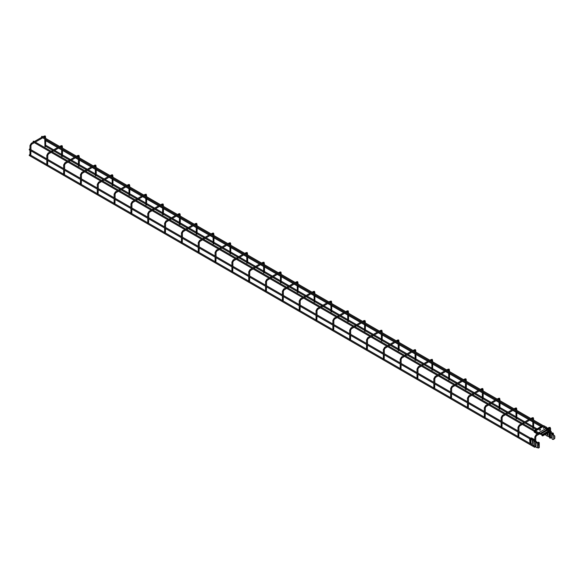 <?xml version="1.0" encoding="UTF-8"?>
<svg xmlns="http://www.w3.org/2000/svg" width="584" height="584" viewBox="0 0 584 584"><rect width="100%" height="100%" fill="white"/><g stroke="black" fill="none" stroke-linecap="round" stroke-linejoin="round"><path stroke-width="0.88" d="M534.688 441.394L535.199 441.102L534.688 441.394M535.199 441.102L534.521 441.394L534.908 441.562M29.492 149.095L29.2 149.65L29.872 149.263M534.688 447.03L535.199 446.738L534.688 447.03M535.199 446.738L534.521 447.03L534.908 447.191M29.492 154.731L29.2 155.286L29.872 154.891M538.565 433.525L539.068 433.233L538.565 433.525M539.068 433.233L538.397 433.525L538.776 433.693M33.361 141.226L33.069 141.781L33.741 141.394M546.974 428.671L547.478 428.379L546.974 428.671M547.478 428.379L546.806 428.671L547.186 428.831M41.778 136.371L41.486 136.919L42.157 136.532M550.843 432.065L551.347 431.773L550.843 432.065M551.347 431.773L550.676 432.065L551.062 432.233M534.944 446.76L535.616 446.212M535.046 446.789L535.557 446.344L535.046 446.789M550.427 437.817L549.748 438.051L550.427 437.817M549.61 431.839L549.756 438.066M550.318 437.971L549.814 438.109L550.318 437.971M550.376 438.168L550.566 437.467M518.117 437.044L518.789 436.496L518.117 437.044M518.928 432.554L518.789 436.496M533.601 428.101L532.922 428.335L533.601 428.101M532.783 420.736L532.929 428.357M533.491 428.262L532.988 428.393L533.491 428.262M533.55 428.452L533.74 421.283M501.291 427.327L501.963 426.78L501.291 427.327M502.101 422.838L501.963 426.78M516.767 418.385L516.095 418.619L516.767 418.385M515.957 411.019L516.103 418.64M516.665 418.546L516.161 418.677L516.665 418.546M516.723 418.735L516.913 411.567M484.464 417.611L485.136 417.064L484.464 417.611M485.275 413.122L485.136 417.064M499.94 408.676L499.269 408.902L499.94 408.676M499.13 401.303L499.13 408.734L499.838 408.829L499.335 408.961M499.897 409.019L500.079 401.85M467.638 407.895L468.31 407.355L467.638 407.895M468.448 403.405L468.31 407.355M483.114 398.96L482.442 399.193L483.114 398.96M482.304 391.587L482.304 399.018L483.012 399.113L482.508 399.252M483.07 399.303L483.253 392.134M450.804 398.179L451.483 397.638L450.804 398.179M451.622 393.689L451.483 397.638M466.287 389.243L465.616 389.477L466.287 389.243M465.477 381.87L465.477 389.302L466.185 389.397L465.674 389.535M466.236 389.586L466.426 382.425M433.978 388.462L434.657 387.922L433.978 388.462M434.795 383.973L434.657 387.922M449.461 379.527L448.789 379.761L449.461 379.527M448.651 372.154L448.797 379.775M449.359 379.68L448.848 379.819L449.359 379.68M449.41 379.877L449.6 372.709M417.151 378.753L417.823 378.206L417.151 378.753M417.969 374.264L417.823 378.206M432.634 369.811L431.963 370.044L432.634 369.811M431.824 362.445L431.963 370.066M432.525 369.971L432.021 370.103L432.525 369.971M432.583 370.161L432.773 362.993M400.325 369.037L400.996 368.489L400.325 369.037M401.135 364.547L400.996 368.489M415.808 360.094L415.195 360.386M414.998 352.729L415.136 360.35M383.498 359.321L384.17 358.773L383.498 359.321M384.309 354.831L384.17 358.773M398.981 350.385L398.368 350.67M398.164 343.012L398.31 350.634M366.672 349.604L367.343 349.064L366.672 349.604M367.482 345.115L367.343 349.064M382.155 340.669L381.476 340.903L382.155 340.669M381.337 333.296L381.483 340.917M382.046 340.822L381.542 340.961L382.046 340.822M382.104 341.012L382.294 333.844M349.845 339.888L350.517 339.348L349.845 339.888M350.656 335.398L350.517 339.348M365.328 330.953L364.65 331.186L365.328 330.953M364.511 323.58L364.657 331.201M365.219 331.106L364.715 331.245L365.219 331.106M365.277 331.296L365.467 324.127M333.019 330.172L333.69 329.632L333.019 330.172M333.829 325.682L333.69 329.632M348.495 321.236L347.823 321.47L348.495 321.236M347.684 313.863L347.83 321.485M348.392 321.39L347.889 321.529L348.392 321.39M348.451 321.58L348.633 314.418M316.192 320.463L316.864 319.915L316.192 320.463M317.002 315.973L316.864 319.915M331.668 311.52L330.997 311.754L331.668 311.52M330.858 304.154L331.004 311.776M331.566 311.673L331.062 311.812L331.566 311.673M331.624 311.871L331.807 304.702M299.358 310.746L300.037 310.199L299.358 310.746M300.176 306.257L300.037 310.199M314.842 301.804L314.17 302.037L314.842 301.804M314.031 294.438L314.177 302.059M314.739 301.964L314.236 302.096L314.739 301.964M314.791 302.154L314.98 294.986M282.532 301.03L283.211 300.483L282.532 301.03M283.349 296.541L283.211 300.483M298.015 292.095L297.344 292.321L298.015 292.095M297.205 284.722L297.351 292.343M297.913 292.248L297.402 292.38L297.913 292.248M297.964 292.438L298.154 285.269M265.705 291.314L266.377 290.766L265.705 291.314M266.523 286.824L266.377 290.766M281.189 282.379L280.517 282.612L281.189 282.379M280.378 275.006L280.524 282.627M281.079 282.532L280.576 282.663L281.079 282.532M281.138 282.722L281.327 275.553M248.879 281.597L249.55 281.057L248.879 281.597M249.689 277.108L249.55 281.057M264.362 272.662L263.749 272.954M263.552 265.289L263.691 272.911M232.052 271.881L232.724 271.341L232.052 271.881M232.863 267.392L232.724 271.341M247.536 262.946L246.922 263.238M246.718 255.573L246.864 263.194M215.226 262.172L215.898 261.625L215.226 262.172M216.036 257.683L215.898 261.625M230.709 253.23L230.03 253.463L230.709 253.23M229.892 245.857L230.038 253.478M230.6 253.383L230.096 253.522L230.6 253.383M230.658 253.58L230.848 246.411M198.399 252.456L199.071 251.908L198.399 252.456M199.21 247.966L199.071 251.908M213.883 243.513L213.204 243.747L213.883 243.513M213.065 236.148L213.211 243.769M213.773 243.674L213.269 243.805L213.773 243.674M213.832 243.864L214.021 236.695M181.573 242.74L182.244 242.192L181.573 242.74M182.383 238.25L182.244 242.192M197.049 233.804L196.377 234.031L197.049 233.804M196.239 226.431L196.239 233.863L196.947 233.958L196.443 234.089M197.005 234.148L197.195 226.979M164.746 233.023L165.418 232.476L164.746 233.023M165.557 228.534L165.418 232.476M180.222 224.088L179.551 224.322L180.222 224.088M179.412 216.715L179.412 224.147L180.12 224.241L179.617 224.373M180.179 224.431L180.361 217.263M147.92 223.307L148.591 222.767L147.92 223.307M148.73 218.817L148.591 222.767M163.396 214.372L162.724 214.605L163.396 214.372M162.586 206.999L162.586 214.43L163.294 214.525L162.79 214.664M163.345 214.715L163.535 207.546M131.086 213.591L131.765 213.05L131.086 213.591M131.904 209.101L131.765 213.05M146.569 204.656L145.898 204.889L146.569 204.656M145.759 197.282L145.905 204.904M146.467 204.809L145.956 204.947L146.467 204.809M146.518 204.999L146.708 197.837M114.26 203.882L114.938 203.334L114.26 203.882M115.077 199.392L114.938 203.334M129.743 194.939L129.071 195.173L129.743 194.939M128.933 187.566L129.079 195.187M129.641 195.093L129.13 195.231L129.641 195.093M129.692 195.29L129.882 188.121M97.433 194.165L98.105 193.618L97.433 194.165M98.251 189.676L98.105 193.618M112.916 185.223L112.245 185.457L112.916 185.223M112.106 177.857L112.245 185.478M112.807 185.383L112.303 185.515L112.807 185.383M112.865 185.573L113.055 178.405M80.607 184.449L81.278 183.902L80.607 184.449M81.417 179.96L81.278 183.902M96.09 175.507L95.477 175.799M95.272 168.141L95.418 175.762M63.78 174.733L64.452 174.185L63.78 174.733M64.59 170.243L64.452 174.185M79.263 165.798L78.585 166.024L79.263 165.798M78.446 158.425L78.446 165.856L79.154 165.951L78.65 166.082M79.212 166.141L79.402 158.972M46.954 165.017L47.625 164.476L46.954 165.017M47.764 160.527L47.625 164.476M62.437 156.081L61.758 156.315L62.437 156.081M61.619 148.708L61.619 156.14L62.327 156.235L61.824 156.373M62.386 156.424L62.576 149.256M30.127 155.3L30.799 154.76L30.127 155.3M30.937 150.811L30.799 154.76M45.603 146.365L44.931 146.599L45.603 146.365M44.793 138.992L44.939 146.613M45.501 146.518L44.997 146.657L45.501 146.518M45.559 146.708L45.749 139.547M551.099 432.211L551.011 432.262A1 0.577 180 0 1 551.084 432.525A1 0.577 180 0 1 551.048 432.686L552.172 432.941A0.949 0.547 180 0 1 553.362 433.474A0.949 0.547 180 0 1 553.084 433.868L552.603 434.262L554.8 436.022L554.8 438.314L553.793 439.285A0.978 0.562 0 0 1 552.727 439.409A0.978 0.562 0 0 1 552.128 438.891L552.128 434.262A0.978 0.562 180 0 1 552.413 433.868L552.887 433.474L551.741 433.291A0.949 0.547 180 0 1 550.551 432.759A0.949 0.547 180 0 1 550.588 432.605L550.566 432.401M552.128 434.262A0.978 0.562 180 0 0 553.523 434.773L553.793 439.285M550.588 437.234A0.949 0.547 0 0 0 550.551 437.387A0.949 0.547 0 0 0 551.741 437.92L552.128 437.861M549.055 436.781L549.237 436.81A0.949 0.547 0 0 0 549.61 436.869M549.048 436.81L546.376 435.693L545.609 434.211M547.128 434.423L547.128 433.773L547.807 434.423L547.128 434.423L547.807 434.547M547.807 433.656L547.23 433.277M547.164 433.313L547.493 433.803M547.697 432.905L547.631 433.284M547.807 435.153L547.186 434.554L547.807 435.153M547.339 434.562L547.807 435.321M547.85 429.101L548.274 429.335L547.259 430.605M548.172 429.78L547.595 430.408M547.726 429.167L548.048 429.802M548.274 429.335L548.208 429.751M548.048 429.897L548.668 429.554L549.61 430.079M549.756 430.204L548.894 431.437M549.237 431.248L549.69 430.642M548.996 431.977L549.281 432.196A0.949 0.547 180 0 0 549.61 432.24M547.164 433.803L547.317 434.357M547.164 433.613L547.807 434.051M547.442 433.729L547.201 433.299M547.237 434.664L547.456 435.051M537.974 445.738L537.638 445.541L538.645 443.292L538.981 443.49L537.974 445.738L537.974 448.03L538.981 447.833A0.978 0.562 180 0 0 539.266 447.439L539.266 442.811A0.978 0.562 0 0 0 538.667 442.292A0.978 0.562 0 0 0 537.601 442.416L536.455 442.416L536.608 442.03A0.949 0.547 0 0 0 536.638 441.891A0.949 0.547 0 0 0 535.426 441.365L535.119 441.358M538.645 443.292L539.171 443.059L538.981 447.833M537.974 448.03L537.638 445.541M534.849 441.592A1 0.577 0 0 0 535.557 441.628L536.01 442.278A0.949 0.547 0 0 0 535.981 442.416A0.949 0.547 0 0 0 536.565 442.92A0.949 0.547 0 0 0 537.601 442.803L538.74 442.942M537.638 447.41L537.601 447.424A0.949 0.547 180 0 1 536.565 447.548A0.949 0.547 180 0 1 535.981 447.037A0.949 0.547 180 0 1 536.01 446.899L536.01 442.555M535.981 446.3L535.557 446.256A1 0.577 180 0 1 534.28 445.701A1 0.577 180 0 1 534.287 445.65L534.287 441.416L534.28 445.701M534.426 440L533.594 439.54L534.426 439.796L534.71 440.606M530.075 438.986L529.995 442.884L530.966 443.059L531.564 444.241L534.309 445.424M531.06 443.198L530.849 439.431M530.849 439.752L531.396 439.869M532.447 440.358L532.805 441L532.871 440.599M532.929 442.219L532.316 441.621L532.666 441.482L533.039 442.307M532.331 443.446L533.002 443.49L532.36 443.022M531.564 438.336L530.535 438.277L532.309 439.175M531.82 438.832L532.783 438.956L532.061 439.037M533.207 439.175L532.374 438.92L532.367 439.365L533.652 439.92L532.265 439.029M533.002 442.818L532.63 442.643M532.666 442.263L532.929 442.679L532.666 442.263M532.893 442.694L532.63 442.285M532.279 441.336L532.958 442.197M532.477 441.533L532.9 442.103M532.433 441.548L532.856 442.117M533.002 443.453L532.411 443.146M529.973 442.862L529.637 438.949M545.222 426.816L546.376 427.021L546.748 427.7M546.463 427.532L545.201 426.714M545.456 428.948L546.047 428.386M537.886 433.394L537.214 433.781L537.63 433.248M536.944 431.751L537.368 431.992M535.725 432.452L534.637 431.138L534.126 431.656L534.528 432.029M543.186 426.736L542.135 426.313A0.474 0.387 60 0 0 541.66 426.225L534.761 430.211A0.474 0.387 60 0 0 534.608 430.401M544.405 427.444L543.324 428.138L544.828 427.685M539.988 429.89L539.28 429.919L540.032 430.262M546.295 428.532L545.85 428.795M543.456 428.284L544.66 427.59M545.076 426.729L544.981 426.24L544.77 426.554M543.675 425.882L544.981 426.24M544.755 426.459L543.77 425.678M534.426 431.087L535.711 431.685L535.674 432.642M535.835 432.029L537.112 433.219L535.835 432.029L536.068 433.036M538.718 432.839L538.842 432.737A0.883 0.511 -120 0 1 538.879 432.715A0.883 0.511 -120 0 1 539.915 433.613L540.302 433.992L547.916 429.897A0.715 0.409 60 0 1 548.712 430.831L548.712 431.065M539.083 433.014L539.674 433.554A0.715 0.409 -120 0 0 540.448 434.314L541.324 434.109L541.726 434.766A0.854 0.496 -120 0 0 542.938 435.467L543.273 434.496L542.58 435.554L541.981 434.722A0.715 0.409 -120 0 0 541.186 433.781L540.302 433.992M542.762 435.861L549.493 431.977A0.854 0.496 60 0 0 549.668 431.583L549.332 430.999L543.273 434.496M549.566 430.977L543.018 434.35M538.915 432.693L545.573 428.853A0.883 0.511 60 0 1 545.609 428.831A0.883 0.511 60 0 1 546.646 429.729L547.033 430.101M539.309 429.941L539.988 429.926M540.638 429.561L540.251 429.342M540.543 429.576L540.448 429.941L540.309 429.495M535.616 436.781L534.944 437.168L534.988 436.759M536.287 435.613L536.287 434.839L535.959 435.08M549.077 428.233L549.077 427.451L548.741 427.649M549.668 428.291L550.427 428.233M518.789 427.065L518.117 427.451L518.161 427.043M519.461 425.897L519.461 425.123L519.125 425.364M532.25 418.516L532.25 417.735L531.914 417.932M532.842 418.582L533.601 418.516M501.963 417.348L501.291 417.735L501.335 417.326M502.634 416.18L502.634 415.406L502.298 415.647M515.424 408.8L515.424 408.026L515.088 408.216M516.015 408.866L516.767 408.8M485.136 407.632L484.464 408.026L484.501 407.61M485.808 406.471L485.808 405.69L485.472 405.931M498.597 399.084L498.597 398.31L498.261 398.5M499.189 399.149L499.94 399.084M468.31 397.916L467.638 398.31L467.674 397.894M468.981 396.755L468.981 395.974L468.645 396.215M481.771 389.367L481.771 388.594L481.435 388.783M482.362 389.433L483.114 389.367M451.483 388.207L450.804 388.594L450.848 388.185M452.155 387.039L452.155 386.258L451.819 386.506M464.944 379.651L464.944 378.877L464.609 379.074M465.536 379.717L466.287 379.651M434.657 378.49L433.978 378.877L434.021 378.469M435.328 377.322L435.328 376.549L434.992 376.789M448.118 369.942L448.118 369.161L447.782 369.358M448.709 370L449.461 369.942M417.823 368.774L417.151 369.161L417.195 368.752M418.502 367.606L418.502 366.832L418.166 367.073M431.291 360.226L431.291 359.445L430.948 359.642M431.875 360.291L432.634 360.226M400.996 359.058L400.325 359.445L400.369 359.036M401.675 357.89L401.675 357.116L401.339 357.357M414.457 350.51L414.457 349.728L414.122 349.925M415.049 350.575L415.808 350.51M384.17 349.341L383.498 349.728L383.542 349.32M384.841 348.181L384.841 347.4L384.513 347.641M397.631 340.793L397.631 340.019L397.295 340.209M398.222 340.859L398.981 340.793M367.343 339.625L366.672 340.019L366.716 339.603M368.015 338.464L368.015 337.683L367.686 337.924M380.804 331.077L380.804 330.303L380.469 330.493M381.396 331.143L382.155 331.077M350.517 329.916L349.845 330.303L349.889 329.894M351.188 328.748L351.188 327.967L350.853 328.208M363.978 321.361L363.978 320.587L363.642 320.784M364.569 321.426L365.328 321.361M333.69 320.2L333.019 320.587L333.055 320.178M334.362 319.032L334.362 318.258L334.026 318.499M347.151 311.652L347.151 310.87L346.816 311.068M347.743 311.71L348.495 311.652M316.864 310.484L316.192 310.87L316.229 310.462M317.535 309.316L317.535 308.542L317.2 308.783M330.325 301.935L330.325 301.154L329.989 301.351M330.916 301.994L331.668 301.935M300.037 300.767L299.358 301.154L299.402 300.745M300.709 299.599L300.709 298.826L300.373 299.066M313.498 292.219L313.498 291.438L313.163 291.635M314.09 292.285L314.842 292.219M283.211 291.051L282.532 291.438L282.576 291.029M283.882 289.883L283.882 289.109L283.547 289.35M296.672 282.503L296.672 281.729L296.336 281.919M297.263 282.568L298.015 282.503M266.377 281.335L265.705 281.729L265.749 281.313M267.056 280.174L267.056 279.393L266.72 279.634M279.846 272.786L279.846 272.013L279.502 272.202M280.429 272.852L281.189 272.786M249.55 271.618L248.879 272.013L248.923 271.604M250.229 270.458L250.229 269.677L249.894 269.918M263.012 263.07L263.012 262.296L262.676 262.493M263.603 263.136L264.362 263.07M232.724 261.909L232.052 262.296L232.096 261.887M233.396 260.741L233.396 259.96L233.067 260.208M246.185 253.361L246.185 252.58L245.849 252.777M246.776 253.419L247.536 253.361M215.898 252.193L215.226 252.58L215.27 252.171M216.569 251.025L216.569 250.251L216.241 250.492M229.359 243.645L229.359 242.864L229.023 243.061M229.95 243.703L230.709 243.645M199.071 242.477L198.399 242.864L198.443 242.455M199.743 241.309L199.743 240.535L199.407 240.776M212.532 233.928L212.532 233.147L212.196 233.344M213.123 233.994L213.883 233.928M182.244 232.761L181.573 233.147L181.617 232.739M182.916 231.593L182.916 230.819L182.58 231.06M195.706 224.212L195.706 223.438L195.37 223.628M196.297 224.278L197.049 224.212M165.418 223.044L164.746 223.438L164.783 223.022M166.09 221.883L166.09 221.102L165.754 221.343M178.879 214.496L178.879 213.722L178.543 213.912M179.47 214.562L180.222 214.496M148.591 213.328L147.92 213.722L147.956 213.306M149.263 212.167L149.263 211.386L148.927 211.627M162.053 204.78L162.053 204.006L161.717 204.196M162.644 204.845L163.396 204.78M131.765 203.619L131.086 204.006L131.13 203.597M132.437 202.451L132.437 201.67L132.101 201.918M145.226 195.063L145.226 194.289L144.89 194.487M145.817 195.129L146.569 195.063M114.938 193.903L114.26 194.289L114.303 193.881M115.61 192.735L115.61 191.961L115.274 192.202M128.4 185.354L128.4 184.573L128.064 184.77M128.991 185.413L129.743 185.354M98.105 184.186L97.433 184.573L97.477 184.164M98.784 183.018L98.784 182.244L98.448 182.485M111.566 175.638L111.566 174.857L111.23 175.054M112.157 175.704L112.916 175.638M81.278 174.47L80.607 174.857L80.65 174.448M81.957 173.302L81.957 172.528L81.621 172.769M94.739 165.922L94.739 165.141L94.404 165.338M95.331 165.987L96.09 165.922M64.452 164.754L63.78 165.141L63.824 164.732M65.123 163.593L65.123 162.812L64.795 163.053M77.913 156.205L77.913 155.432L77.577 155.621M78.504 156.271L79.263 156.205M47.625 155.037L46.954 155.432L46.997 155.016M48.297 153.877L48.297 153.096L47.968 153.337M61.086 146.489L61.086 145.715L60.751 145.905M61.678 146.555L62.437 146.489M30.799 145.328L30.127 145.715L30.171 145.306M31.47 144.16L31.47 143.379L31.134 143.62M44.26 136.773L44.26 135.999L43.924 136.196M44.851 136.838L45.603 136.773M552.749 434.058L552.749 434.467M553.084 434.554L553.084 433.868M552.289 433.949L552.289 433.211M551.741 433.291L551.741 437.92M545.872 434.065L545.872 434.649M548.982 436.796L548.982 432.269M549.61 430.131L548.537 429.583M537.937 442.606L537.937 444.869M537.601 447.424L537.601 442.803M535.557 441.628L535.557 446.256M530.389 439.168L530.389 442.833M534.17 441.351L534.17 445.344M531.951 438.701L530.732 438.08M533.594 439.54L532.374 438.92M545.376 428.875L538.667 432.744M535.557 430.948L542.777 426.78M542.492 426.649L535.302 430.802M534.126 431.656L535.273 432.401M535.667 432.656L536.813 433.408M549.668 431.583L542.938 435.467M548.712 431.029L541.981 434.912M541.981 434.722L548.712 430.831M547.916 429.897L541.186 433.781M546.646 429.729L539.915 433.613M29.777 149.044L530.615 438.197M533.426 439.825L535.097 440.789M29.302 149.869L534.623 441.614M29.777 154.68L535.097 446.424M29.302 155.505L534.623 447.249M33.646 141.175L538.966 432.919M33.171 142L534.229 431.277M537.119 432.948L538.492 433.744M42.055 136.313L547.383 428.057M41.581 137.138L546.909 428.882M45.932 139.715L58.561 147.007M59.517 147.562L61.619 148.774M62.576 149.329L75.394 156.724M76.343 157.278L78.446 158.49M79.402 159.038L92.221 166.44M93.17 166.987L95.272 168.207M96.229 168.754L109.047 176.156M109.996 176.704L112.106 177.923M113.055 178.47L125.874 185.873M126.823 186.42L128.933 187.639M129.882 188.187L142.7 195.589M143.649 196.136L145.759 197.348M146.708 197.903L159.527 205.298M160.476 205.853L162.586 207.064M163.535 207.619L176.353 215.014M177.31 215.569L179.412 216.781M180.361 217.328L193.18 224.731M194.136 225.278L196.239 226.497M197.195 227.045L210.006 234.447M210.963 234.994L213.065 236.213M214.021 236.761L226.833 244.163M227.789 244.711L229.892 245.93M230.848 246.477L243.667 253.879M244.616 254.427L246.718 255.639M247.674 256.193L260.493 263.588M261.442 264.143L263.552 265.355M264.501 265.91L277.32 273.305M278.269 273.859L280.378 275.071M281.327 275.619L294.146 283.021M295.095 283.568L297.205 284.788M298.154 285.335L310.973 292.737M311.922 293.285L314.031 294.504M314.98 295.051L327.799 302.454M328.755 303.001L330.858 304.22M331.807 304.768L344.626 312.17M345.582 312.717L347.684 313.937M348.633 314.484L361.452 321.886M362.409 322.434L364.511 323.646M365.467 324.2L378.279 331.595M379.235 332.15L381.337 333.362M382.294 333.909L395.113 341.312M396.061 341.859L398.164 343.078M399.12 343.626L411.939 351.028M412.888 351.575L414.998 352.794M415.947 353.342L428.766 360.744M429.714 361.292L431.824 362.511M432.773 363.058L445.592 370.46M446.541 371.008L448.651 372.227M449.6 372.774L462.418 380.177M463.368 380.724L465.477 381.936M466.426 382.491L479.245 389.886M480.194 390.44L482.304 391.652M483.253 392.207L496.071 399.602M497.028 400.157L499.13 401.369M500.079 401.916L512.898 409.318M513.854 409.866L515.957 411.085M516.913 411.632L529.724 419.035M530.681 419.582L532.783 420.801M533.74 421.349L543.127 426.773M550.566 431.065L551.252 431.459M45.749 140.708L57.612 147.562M58.561 148.11L61.619 149.876M62.576 150.424L74.438 157.278M75.394 157.826L78.446 159.593M79.402 160.14L91.265 166.987M92.221 167.542L95.272 169.302M96.229 169.856L108.091 176.704M109.047 177.251L112.106 179.018M113.055 179.573L124.918 186.42M125.874 186.968L128.933 188.734M129.882 189.282L141.751 196.136M142.7 196.684L145.759 198.451M146.708 198.998L158.578 205.853M159.527 206.4L162.586 208.167M163.535 208.714L175.404 215.569M176.353 216.117L179.412 217.883M180.361 218.431L192.231 225.278M193.18 225.833L196.239 227.599M197.195 228.147L209.057 234.994M210.006 235.549L213.065 237.308M214.021 237.863L225.884 244.711M226.833 245.258L229.892 247.025M230.848 247.572L242.71 254.427M243.667 254.974L246.718 256.741M247.674 257.288L259.537 264.143M260.493 264.691L263.552 266.457M264.501 267.005L276.363 273.859M277.32 274.407L280.378 276.174M281.327 276.721L293.19 283.568M294.146 284.123L297.205 285.89M298.154 286.437L310.024 293.285M310.973 293.84L314.031 295.599M314.98 296.154L326.85 303.001M327.799 303.549L330.858 305.315M331.807 305.87L343.677 312.717M344.626 313.265L347.684 315.031M348.633 315.579L360.503 322.434M361.452 322.981L364.511 324.748M365.467 325.295L377.33 332.15M378.279 332.697L381.337 334.464M382.294 335.012L394.156 341.859M395.113 342.414L398.164 344.18M399.12 344.728L410.983 351.575M411.939 352.13L414.998 353.889M415.947 354.444L427.809 361.292M428.766 361.839L431.824 363.606M432.773 364.161L444.636 371.008M445.592 371.555L448.651 373.322M449.6 373.869L461.469 380.724M462.418 381.272L465.477 383.038M466.426 383.586L478.296 390.44M479.245 390.988L482.304 392.755M483.253 393.302L495.123 400.157M496.071 400.704L499.13 402.471M500.079 403.018L511.949 409.866M512.898 410.421L515.957 412.18M516.913 412.735L528.775 419.582M529.724 420.13L532.783 421.896M533.74 422.451L540.966 426.627M45.932 145.35L53.684 149.825M54.633 150.38L61.619 154.41M62.576 154.957L70.511 159.542M71.46 160.089L78.446 164.126M79.402 164.673L87.337 169.258M88.293 169.805L95.272 173.842M96.229 174.39L104.164 178.974M105.12 179.522L112.106 183.558M113.055 184.106L120.99 188.69M121.947 189.238L128.933 193.267M129.882 193.822L137.817 198.407M138.773 198.954L145.759 202.984M146.708 203.539L154.65 208.116M155.6 208.671L162.586 212.7M163.535 213.248L171.477 217.832M172.426 218.379L179.412 222.416M180.361 222.964L188.303 227.548M189.252 228.096L196.239 232.133M197.195 232.68L205.13 237.265M206.079 237.812L213.065 241.849M214.021 242.397L221.957 246.981M222.906 247.528L229.892 251.565M230.848 252.113L238.783 256.697M239.732 257.245L246.718 261.274M247.674 261.829L255.609 266.406M256.566 266.961L263.552 270.991M264.501 271.538L272.436 276.123M273.392 276.677L280.378 280.707M281.327 281.254L289.262 285.839M290.219 286.386L297.205 290.423M298.154 290.971L306.096 295.555M307.045 296.103L314.031 300.139M314.98 300.687L322.923 305.271M323.872 305.819L330.858 309.856M331.807 310.403L339.749 314.988M340.698 315.535L347.684 319.565M348.633 320.12L356.576 324.697M357.525 325.252L364.511 329.281M365.467 329.836L373.402 334.413M374.351 334.968L381.337 338.997M382.294 339.545L390.229 344.129M391.178 344.677L398.164 348.714M399.12 349.261L407.055 353.846M408.012 354.393L414.998 358.43M415.947 358.977L423.882 363.562M424.838 364.109L431.824 368.146M432.773 368.694L440.708 373.278M441.665 373.826L448.651 377.855M449.6 378.41L457.535 382.994M458.491 383.542L465.477 387.572M466.426 388.126L474.369 392.704M475.318 393.258L482.304 397.288M483.253 397.835L491.195 402.42M492.144 402.967L499.13 407.004M500.079 407.552L508.022 412.136M508.971 412.684L515.957 416.721M516.913 417.268L524.848 421.852M525.797 422.4L532.783 426.437M533.74 426.984L537.039 428.89M45.749 146.343L52.735 150.38M53.684 150.928L61.619 155.512M62.576 156.059L69.562 160.089M70.511 160.644L78.446 165.228M79.402 165.776L86.388 169.805M87.337 170.36L95.272 174.937M96.229 175.492L103.215 179.522M104.164 180.069L112.106 184.653M113.055 185.201L120.041 189.238M120.99 189.785L128.933 194.37M129.882 194.917L136.868 198.954M137.817 199.502L145.759 204.086M146.708 204.634L153.694 208.671M154.65 209.218L162.586 213.802M163.535 214.35L170.521 218.379M171.477 218.934L179.412 223.519M180.361 224.066L187.347 228.096M188.303 228.651L196.239 233.228M197.195 233.782L204.174 237.812M205.13 238.36L213.065 242.944M214.021 243.499L221.007 247.528M221.957 248.076L229.892 252.66M230.848 253.208L237.834 257.245M238.783 257.792L246.718 262.377M247.674 262.924L254.661 266.961M255.609 267.508L263.552 272.093M264.501 272.64L271.487 276.677M272.436 277.225L280.378 281.809M281.327 282.357L288.313 286.386M289.262 286.941L297.205 291.518M298.154 292.073L305.14 296.103M306.096 296.657L314.031 301.234M314.98 301.789L321.966 305.819M322.923 306.366L330.858 310.951M331.807 311.498L338.793 315.535M339.749 316.083L347.684 320.667M348.633 321.215L355.619 325.252M356.576 325.799L364.511 330.383M365.467 330.931L372.453 334.968M373.402 335.515L381.337 340.1M382.294 340.647L389.28 344.677M390.229 345.232L398.164 349.816M399.12 350.363L406.106 354.393M407.055 354.948L414.998 359.525M415.947 360.08L422.933 364.109M423.882 364.657L431.824 369.241M432.773 369.789L439.759 373.826M440.708 374.373L448.651 378.958M449.6 379.505L456.586 383.542M457.535 384.089L465.477 388.674M466.426 389.221L473.412 393.258M474.369 393.806L482.304 398.39M483.253 398.938L490.239 402.967M491.195 403.522L499.13 408.106M500.079 408.654L507.065 412.684M508.022 413.238L515.957 417.815M516.913 418.37L523.892 422.4M524.848 422.947L532.783 427.532M533.74 428.087L536.09 429.444M544.981 434.576L546.04 435.182M548.975 436.883L549.61 437.248M539.747 433.781L536.528 435.635L535.754 436.971L535.754 441.343M538.2 433.576L536.054 434.81L534.805 436.971L534.805 440.621M550.566 432.678L550.566 428.422L550.033 427.357L547.478 428.218M546.609 428.714L546.179 428.963M546.66 429.787L549.551 428.181L549.61 431.014M522.322 424.407L519.702 425.918L518.928 427.262L518.928 431.452M521.373 423.86L519.227 425.101L517.979 427.262L517.979 430.904M517.979 431.999L517.979 436.54M533.74 420.181L533.207 417.64L530.739 418.451M529.783 418.998L522.322 423.305M531.688 418.998L532.725 418.465L532.783 419.633M530.739 419.553L523.279 423.86M505.496 414.691L502.875 416.209L502.101 417.545L502.101 421.736M504.547 414.144L502.401 415.385L501.152 417.545L501.152 421.188M501.152 422.29L501.152 426.824M516.913 410.464L516.373 407.931L513.913 408.734M512.956 409.289L505.496 413.596M514.862 409.289L515.898 408.756L515.957 409.917M513.913 409.837L506.445 414.144M488.669 404.975L486.049 406.493L485.275 407.829L485.275 412.019M487.72 404.427L485.567 405.668L484.326 407.829L484.326 411.472M484.326 412.574L484.326 417.107M500.079 400.755L499.546 398.215L497.079 399.018M496.13 399.573L488.669 403.88M498.035 399.573L499.072 399.04L499.13 400.201M497.079 400.12L489.618 404.427M471.843 395.266L469.222 396.777L468.448 398.113L468.448 402.31M470.886 394.711L468.74 395.952L467.492 398.113L467.492 401.755M467.492 402.858L467.492 407.391M483.253 391.039L482.72 388.499L480.252 389.309M479.303 389.856L471.843 394.163M481.209 389.856L482.245 389.324L482.304 390.492M480.252 390.404L472.792 394.711M455.016 385.549L452.388 387.061L451.622 388.396L451.622 392.594M454.06 384.995L451.914 386.236L450.666 388.396L450.666 392.039M450.666 393.141L450.666 397.675M466.426 381.323L465.893 378.782L463.426 379.593M462.477 380.14L455.016 384.447M464.382 380.14L465.419 379.607L465.477 380.775M463.426 380.688L455.965 384.995M438.19 375.833L435.562 377.344L434.795 378.68L434.795 382.878M437.234 375.286L435.087 376.519L433.839 378.68L433.839 382.33M433.839 383.425L433.839 387.966M449.6 371.606L449.067 369.066L446.599 369.876M445.65 370.424L438.19 374.731M447.556 370.424L448.592 369.891L448.651 371.059M446.599 370.971L439.139 375.286M421.363 366.117L418.735 367.628L417.969 368.971L417.969 373.161M420.407 365.569L418.261 366.81L417.012 368.971L417.012 372.614M417.012 373.709L417.012 378.249M432.773 361.89L432.24 359.35L429.773 360.16M428.824 360.708L421.363 365.015M430.722 360.708L431.766 360.175L431.824 361.343M429.773 361.262L422.312 365.569M404.529 356.401L401.909 357.919L401.135 359.255L401.135 363.445M403.581 355.853L401.434 357.094L400.186 359.255L400.186 362.898M400.186 364L400.186 368.533M415.947 352.174L415.414 349.641L412.946 350.444M411.997 350.991L404.529 355.306M413.895 350.991L414.939 350.458L414.998 351.626M415.947 360.27L415.947 353.276M412.946 351.546L405.486 355.853M387.703 346.684L385.082 348.203L384.309 349.539L384.309 353.729M386.754 346.137L384.608 347.378L383.359 349.539L383.359 353.181M383.359 354.284L383.359 358.817M399.12 342.465L398.587 339.924L396.12 340.727M395.164 341.282L387.703 345.589M397.069 341.282L398.113 340.749L398.164 341.91M399.12 350.553L399.12 343.56M396.12 341.83L388.659 346.137M370.877 336.968L368.256 338.486L367.482 339.822L367.482 344.02M369.928 336.421L367.781 337.661L366.533 339.822L366.533 343.465M366.533 344.567L366.533 349.101M382.294 332.749L381.761 330.208L379.293 331.018M378.337 331.566L370.877 335.873M380.242 331.566L381.279 331.033L381.337 332.194M379.293 332.113L371.833 336.421M354.05 327.259L351.429 328.77L350.656 330.106L350.656 334.303M353.101 326.704L350.955 327.945L349.707 330.106L349.707 333.749M349.707 334.851L349.707 339.384M365.467 323.032L364.927 320.492L362.467 321.302M361.511 321.85L354.05 326.157M363.416 321.85L364.452 321.317L364.511 322.485M362.467 322.397L354.999 326.704M337.224 317.543L334.603 319.054L333.829 320.39L333.829 324.587M336.274 316.995L334.128 318.229L332.88 320.39L332.88 324.04M332.88 325.135L332.88 329.668M348.633 313.316L348.101 310.776L345.64 311.586M344.684 312.133L337.224 316.44M346.589 312.133L347.626 311.601L347.684 312.768M345.64 312.681L338.173 316.995M320.397 307.826L317.776 309.337L317.002 310.673L317.002 314.871M319.441 307.279L317.294 308.513L316.046 310.673L316.046 314.323M316.046 315.418L316.046 319.959M331.807 303.6L331.274 301.059L328.807 301.87M327.858 302.417L320.397 306.724M329.763 302.417L330.799 301.884L330.858 303.052M328.807 302.972L321.346 307.279M303.57 298.11L300.942 299.628L300.176 300.964L300.176 305.155M302.614 297.563L300.468 298.804L299.22 300.964L299.22 304.607M299.22 305.702L299.22 310.243M314.98 293.883L314.447 291.343L311.98 292.153M311.031 292.701L303.57 297.015M312.936 292.701L313.973 292.168L314.031 293.336M311.98 293.256L304.519 297.563M286.744 288.394L284.116 289.912L283.349 291.248L283.349 295.438M285.788 287.846L283.642 289.087L282.393 291.248L282.393 294.891M282.393 295.993L282.393 300.526M298.154 284.174L297.621 281.634L295.154 282.437M294.205 282.992L286.744 287.299M296.11 282.992L297.147 282.459L297.205 283.62M295.154 283.539L287.693 287.846M269.918 278.678L267.289 280.196L266.523 281.532L266.523 285.729M268.961 278.13L266.815 279.371L265.567 281.532L265.567 285.174M265.567 286.277L265.567 290.81M281.327 274.458L280.794 271.918L278.327 272.721M277.378 273.276L269.918 277.582M279.276 273.276L280.32 272.743L280.378 273.903M278.327 273.823L270.866 278.13M253.084 268.969L250.463 270.48L249.689 271.815L249.689 276.013M252.135 268.414L249.988 269.655L248.74 271.815L248.74 275.458M248.74 276.56L248.74 281.094M264.501 264.742L263.968 262.201L261.501 263.012M260.552 263.559L253.084 267.866M262.45 263.559L263.493 263.026L263.552 264.194M264.501 272.83L264.501 265.837M261.501 264.107L254.04 268.414M236.257 259.252L233.637 260.763L232.863 262.099L232.863 266.297M235.308 258.697L233.162 259.938L231.914 262.099L231.914 265.749M231.914 266.844L231.914 271.377M247.674 255.026L247.142 252.485L244.674 253.295M243.718 253.843L236.257 258.15M245.623 253.843L246.667 253.31L246.718 254.478M247.674 263.121L247.674 256.128M244.674 254.39L237.213 258.697M219.431 249.536L216.81 251.047L216.036 252.383L216.036 256.58M218.482 248.988L216.336 250.222L215.087 252.383L215.087 256.033M215.087 257.128L215.087 261.668M230.848 245.309L230.315 242.769L227.848 243.579M226.891 244.127L219.431 248.434M228.797 244.127L229.833 243.594L229.892 244.762M227.848 244.674L220.387 248.988M202.604 239.82L199.983 241.338L199.21 242.674L199.21 246.864M201.655 239.272L199.509 240.513L198.261 242.674L198.261 246.317M198.261 247.412L198.261 251.952M214.021 235.593L213.488 233.052L211.021 233.863M210.065 234.41L202.604 238.725M211.97 234.41L213.007 233.877L213.065 235.045M211.021 234.965L203.561 239.272M185.778 230.103L183.157 231.622L182.383 232.958L182.383 237.148M184.829 229.556L182.683 230.797L181.434 232.958L181.434 236.6M181.434 237.703L181.434 242.236M197.195 225.884L196.655 223.343L194.195 224.147M193.238 224.701L185.778 229.008M195.144 224.701L196.18 224.168L196.239 225.329M194.195 225.249L186.727 229.556M168.951 220.387L166.331 221.905L165.557 223.241L165.557 227.431M168.002 219.839L165.849 221.081L164.608 223.241L164.608 226.884M164.608 227.986L164.608 232.52M180.361 216.168L179.828 213.627L177.361 214.43M176.412 214.985L168.951 219.292M178.317 214.985L179.354 214.452L179.412 215.613M177.361 215.532L169.9 219.839M152.125 210.678L149.504 212.189L148.73 213.525L148.73 217.722M151.168 210.123L149.022 211.364L147.774 213.525L147.774 217.168M147.774 218.27L147.774 222.803M163.535 206.451L163.002 203.911L160.534 204.721M159.585 205.269L152.125 209.576M161.491 205.269L162.527 204.736L162.586 205.904M160.534 205.816L153.074 210.123M135.298 200.962L132.67 202.473L131.904 203.809L131.904 208.006M134.342 200.407L132.196 201.648L130.947 203.809L130.947 207.451M130.947 208.554L130.947 213.087M146.708 196.735L146.175 194.195L143.708 195.005M142.759 195.552L135.298 199.859M144.664 195.552L145.701 195.019L145.759 196.188M143.708 196.1L136.247 200.407M118.472 191.245L115.844 192.757L115.077 194.092L115.077 198.29M117.515 190.698L115.369 191.932L114.121 194.092L114.121 197.742M114.121 198.837L114.121 203.378M129.882 187.019L129.349 184.478L126.881 185.289M125.932 185.836L118.472 190.143M127.838 185.836L128.874 185.303L128.933 186.471M126.881 186.384L119.421 190.698M101.638 181.529L99.017 183.04L98.251 184.383L98.251 188.574M100.689 180.982L98.543 182.223L97.294 184.383L97.294 188.026M97.294 189.121L97.294 193.662M113.055 177.302L112.522 174.762L110.055 175.572M109.106 176.12L101.638 180.427M111.004 176.12L112.048 175.587L112.106 176.755M110.055 176.675L102.594 180.982M84.811 171.813L82.191 173.331L81.417 174.667L81.417 178.857M83.862 171.265L81.716 172.506L80.468 174.667L80.468 178.31M80.468 179.412L80.468 183.945M96.229 167.586L95.696 165.053L93.228 165.856M92.279 166.403L84.811 170.718M94.177 166.403L95.221 165.871L95.272 167.039M96.229 175.682L96.229 168.688M93.228 166.958L85.768 171.265M67.985 162.096L65.364 163.615L64.59 164.951L64.59 169.141M67.036 161.549L64.89 162.79L63.641 164.951L63.641 168.593M63.641 169.696L63.641 174.229M79.402 157.877L78.869 155.337L76.402 156.14M75.445 156.695L67.985 161.001M77.351 156.695L78.387 156.162L78.446 157.322M76.402 157.242L68.941 161.549M51.158 152.387L48.538 153.899L47.764 155.234L47.764 159.432M50.209 151.833L48.063 153.074L46.815 155.234L46.815 158.877M46.815 159.98L46.815 164.513M62.576 148.161L62.043 145.62L59.575 146.431M58.619 146.978L51.158 151.285M60.524 146.978L61.561 146.445L61.619 147.613M59.575 147.526L52.115 151.833M34.332 142.671L31.711 144.182L30.937 145.518L30.937 149.716M33.383 142.116L31.237 143.357L29.988 145.518L29.988 149.161M29.988 150.263L29.988 154.797M45.749 138.445L45.209 135.904L42.749 136.714M41.792 137.262L34.332 141.569M43.698 137.262L44.734 136.729L44.793 137.897M42.749 137.809L35.281 142.116M553.369 434.591L553.763 434.927M553.362 434.576L553.362 433.474M550.551 437.387L550.551 432.759M551.084 432.89L551.084 432.525M535.981 442.416L535.981 447.037M531.345 437.891L532.564 438.511M532.988 438.723L534.207 439.343M535.36 432.795L534.214 432.05M536.908 433.803L535.754 433.051M545.609 428.831L538.879 432.715"/></g></svg>
